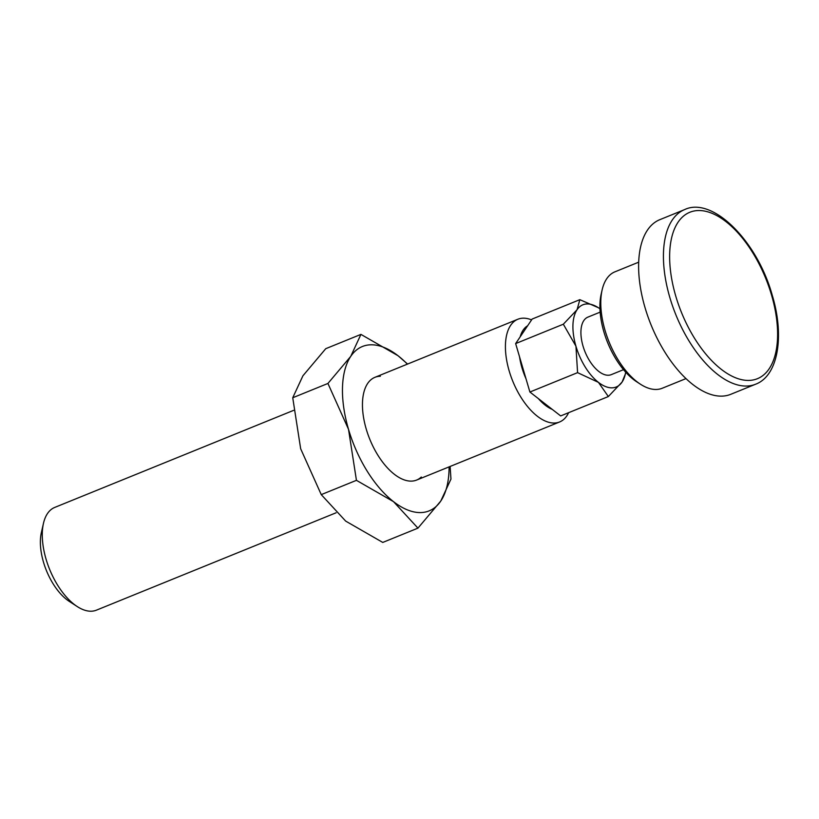 <?xml version="1.0" encoding="UTF-8"?>
<svg xmlns="http://www.w3.org/2000/svg" width="819" height="819" viewBox="0 0 819 819"><rect width="100%" height="100%" fill="white"/><g stroke="black" fill="none" stroke-linecap="round" stroke-linejoin="round"><path stroke-width="1.23" d="M659.786 219.687A94.246 47.686 67.9 0 0 647.839 316.359A94.246 47.686 67.9 0 0 721.498 396.14A94.246 47.686 67.9 0 0 730.743 394.318L755.558 384.234A94.246 47.686 -112.1 0 1 746.314 386.056A94.246 47.686 -112.1 0 1 669.86 297.594A94.246 47.686 -112.1 0 1 684.602 209.603L659.786 219.687M638.687 262.172L614.905 271.836A62.828 31.787 67.9 0 0 602.129 289.916A62.828 31.787 67.9 0 0 640.438 384.213A62.828 31.787 67.9 0 0 656.05 389.465A62.828 31.787 67.9 0 0 662.213 388.257L685.994 378.593M640.438 384.213L636.762 381.828A58.395 29.545 -112.1 0 1 601.156 294.185L602.129 289.916M336.118 512.776L96.468 610.145A55.436 28.051 -112.1 0 1 91.032 611.22A55.436 28.051 -112.1 0 1 77.262 606.572A55.436 28.051 -112.1 0 1 43.458 523.372A55.436 28.051 -112.1 0 1 54.74 507.422L293.591 410.37M568.632 412.684A55.436 28.051 -112.1 0 1 559.602 421.969A55.436 28.051 -112.1 0 1 554.166 423.034A55.436 28.051 -112.1 0 1 510.841 376.105A55.436 28.051 -112.1 0 1 517.864 319.246A55.436 28.051 -112.1 0 1 523.3 318.171A55.436 28.051 -112.1 0 1 531.582 319.901M625.286 374.211L622.082 382.053L608.343 396.55L598.443 382.371A44.349 22.441 67.9 0 0 611.916 387.837A44.349 22.441 67.9 0 0 622.082 382.053A44.349 22.441 67.9 0 0 625.286 374.211A44.349 22.441 67.9 0 0 625.685 372.164M599.958 308.835A44.349 22.441 67.9 0 0 598.239 307.647A44.349 22.441 67.9 0 0 587.223 303.941A44.349 22.441 67.9 0 0 577.067 309.715L579.832 299.672L598.167 307.606M623.515 369.666L611.261 374.652A31.05 15.704 -112.1 0 1 608.21 375.245A31.05 15.704 -112.1 0 1 583.947 348.966A31.05 15.704 -112.1 0 1 587.888 317.127L600.143 312.141M579.832 299.672L532.155 319.052L515.642 343.581L529.903 392.025L560.667 415.919L608.343 396.55M598.443 382.371L577.579 372.645L575.941 346.202A44.349 22.441 67.9 0 0 598.443 382.371M575.941 346.202L563.329 324.211L577.067 309.715A44.349 22.441 67.9 0 0 575.941 346.202M529.903 392.025L577.579 372.645M515.642 343.581L563.329 324.211M552.231 409.377A45.833 23.188 -112.1 0 1 538.329 398.566M525.993 378.747A45.833 23.188 -112.1 0 1 519.553 356.859M520.167 336.865A45.833 23.188 -112.1 0 1 527.631 325.767M77.262 606.572L69.308 601.412A45.833 23.188 -112.1 0 1 41.349 532.626L43.458 523.372M421.294 477.027A55.436 28.051 -112.1 0 1 411.21 481.122A55.436 28.051 -112.1 0 1 397.44 476.484A55.436 28.051 -112.1 0 1 363.636 393.284A55.436 28.051 -112.1 0 1 380.344 376.259M449.099 466.861A88.708 44.881 -112.1 0 1 440.786 501.033A88.708 44.881 -112.1 0 1 420.464 512.581A88.708 44.881 -112.1 0 1 393.529 501.658L417.956 528.132L382.77 542.434L345.679 521.099L321.253 494.625L300.665 448.761L292.741 397.758L302.917 375.798L325.747 348.689L360.933 334.387L350.757 356.347A88.708 44.881 -112.1 0 1 371.089 344.799A88.708 44.881 -112.1 0 1 398.024 355.722A88.708 44.881 -112.1 0 1 407.36 364.138M417.956 528.132L440.786 501.033L450.962 479.064L450.112 466.451M407.586 364.056L398.024 355.722L360.933 334.387M350.757 356.347L327.928 383.456L348.515 429.32A88.708 44.881 -112.1 0 1 350.757 356.347M348.515 429.32L356.439 480.333L393.529 501.658A88.708 44.881 -112.1 0 1 348.515 429.32M327.928 383.456L292.741 397.758M356.439 480.333L321.253 494.625M675.767 296.12A89.814 45.434 67.9 0 0 748.617 380.425A89.814 45.434 67.9 0 0 771.478 294.84A89.814 45.434 67.9 0 0 698.617 210.534A89.814 45.434 67.9 0 0 675.767 296.12M755.558 384.234C777.835 376.064 784.93 336.834 772.184 295.035C757.104 240.632 712.335 196.212 684.602 209.603M559.602 421.969L416.646 480.057M517.864 319.246L374.907 377.334"/></g></svg>
